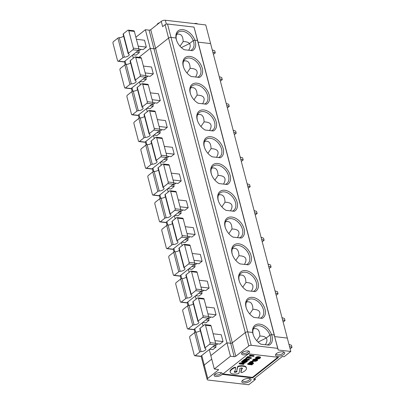 <?xml version="1.0" encoding="UTF-8"?>
<svg xmlns="http://www.w3.org/2000/svg" width="405" height="405" viewBox="0 0 405 405"><rect width="100%" height="100%" fill="white"/><g stroke="black" fill="none" stroke-linecap="round" stroke-linejoin="round"><path stroke-width="0.61" d="M257.631 360.126L257.089 359.225L254.76 359.033L253.312 359.468L253.434 359.939L256.512 359.544L257.514 359.888L257.398 360.546L255.732 361.295L253.814 361.3L252.806 360.956L252.801 359.822L252.69 360.718M253.621 359.316L253.748 359.787M252.588 360.131L252.71 360.607M246.032 359.797L245.162 360.506L245.283 360.982L243.82 360.809L245.187 359.873L246.108 359.807L246.255 360.166L245.283 360.982M245.956 359.878L246.078 360.354M256.056 358.815L255.631 358.39L255.869 357.969L257.529 357.22L259.453 357.215L260.577 357.797L259.008 358.896L256.056 358.815M249.576 355.823L249.753 356.213M252.178 362.085L252.178 362.688L251.308 363.376L249.844 363.204L251.606 362.095L252.264 362.095L252.178 362.688M253.196 362.166L252.882 361.371L251.834 361.25L251.961 361.721L253.15 362.009L251.829 363.437L253.505 363.629L253.049 363.989L248.867 363.508L250.7 362.1L251.961 361.721M252.244 361.26L252.366 361.731M256.679 357.797L258.476 357.519L259.878 358.02L258.932 358.622L257.732 358.673L256.395 358.405L256.679 357.797M260.577 357.797L260.03 356.901L257.702 356.704L255.742 357.493L255.631 358.39M255.53 357.807L255.651 358.278M254.026 356.056L253.905 355.58L249.723 355.099L249.844 355.57L254.026 356.056L253.646 356.354L250.619 356.005L249.895 356.572L249.48 356.527L249.429 355.99L249.48 356.527M252.882 361.371L253.003 361.842M253.029 361.538L253.15 362.009M222.411 374.392L248.366 353.859L278.554 357.352L252.598 377.885L222.411 374.392M252.264 362.095L252.376 362.485M201.766 355.494L207.735 378.417A2.992 1.235 165.4 0 0 207.163 379.439A2.992 1.235 165.4 0 0 208.302 380.072L248.71 384.75L255.378 379.48L253.52 379.262L282.28 356.511L284.138 356.729L290.8 351.454L278.26 350.006L277.693 348.351L251.216 345.283A1.792 0.739 165.4 0 0 248.771 345.956L235.796 356.223A1.195 0.496 -14.6 0 1 234.166 356.668L230.45 356.238L226.962 342.853L230.678 343.283L153.971 48.797L150.255 48.367L138.925 57.328L150.255 48.367L145.395 29.707L149.111 30.137A1.195 0.496 -14.6 0 0 150.741 29.692L161.261 21.369L162.638 26.639L165.093 24.695L168.576 38.08L155.601 48.347A1.195 0.496 -14.6 0 1 153.971 48.797L150.255 48.367L226.962 342.853L230.678 343.283A1.195 0.496 -14.6 0 0 232.308 342.832L245.283 332.571L248.771 345.956M209.253 349.571L214.316 369.001L230.45 356.238M214.316 369.001L218.032 369.431A1.195 0.496 165.4 0 1 218.487 369.684A1.195 0.496 165.4 0 1 218.26 370.094L207.735 378.417M249.227 378.447A4.784 1.974 165.4 0 0 242.069 380.877A4.784 1.974 165.4 0 0 246.918 382.578A4.784 1.974 165.4 0 0 250.32 378.726A4.784 1.974 165.4 0 0 249.227 378.447M248.037 350.958A4.187 1.731 165.4 0 0 241.775 353.084A4.187 1.731 165.4 0 0 246.017 354.572A4.187 1.731 165.4 0 0 248.994 351.201A4.187 1.731 165.4 0 0 248.037 350.958M277.283 356.253A4.784 1.974 -14.6 0 1 275.739 354.238A4.784 1.974 -14.6 0 1 279.592 352.122A4.784 1.974 -14.6 0 1 283.991 352.092A4.784 1.974 -14.6 0 1 283.267 354.841A4.784 1.974 -14.6 0 1 277.283 356.253M220.679 372.6A4.187 1.731 165.4 0 0 214.417 374.721A4.187 1.731 165.4 0 0 218.66 376.215A4.187 1.731 165.4 0 0 221.636 372.843A4.187 1.731 165.4 0 0 220.679 372.6M252.558 361.295L252.679 361.766M256.76 360.055L256.876 360.49L255.752 360.997L253.378 360.647L253.738 360.126L254.917 359.812L256.694 360.015L256.876 360.49M249.409 359.706L249.288 359.235L247.166 359.296L247.293 359.772L249.409 359.706L248.918 360.096L247.101 360.161L245.805 361.042L247.48 361.235L247.065 361.564L242.884 361.078L244.944 359.635L247.293 359.772M247.632 359.215L247.759 359.686M259.757 356.83L259.878 357.306M260.03 356.901L260.152 357.372M252.69 359.959L252.811 360.43M258.4 356.673L258.522 357.149M258.911 356.694L259.033 357.169M251.93 364.875L247.749 364.389L248.204 364.029L252.386 364.515L251.93 364.875M252.386 364.515L252.259 364.039L248.078 363.558L247.622 363.918L247.749 364.389M251.834 361.25L250.579 361.63L250.7 362.1M250.984 361.452L251.105 361.923M246.458 362.045L246.336 361.569L242.155 361.083L242.276 361.559L246.458 362.045L246.078 362.343L242.838 361.969L245.172 363.062L245.045 362.586L244.018 362.105M235.599 367.537A0.957 0.395 165.4 0 0 235.599 367.446A0.957 0.395 165.4 0 0 234.217 367.431A8.373 3.458 165.4 0 0 230.126 371.775L230.248 372.251A8.373 3.458 165.4 0 0 237.993 373.769A0.957 0.395 165.4 0 0 238.955 373.207L240.003 369.299A1.433 0.592 165.4 0 1 239.664 369.036A1.433 0.592 165.4 0 1 240.904 368.099A1.433 0.592 165.4 0 1 242.443 368.312A1.433 0.592 165.4 0 1 241.851 369.006L240.975 372.271A0.957 0.395 165.4 0 0 240.975 372.362A0.957 0.395 165.4 0 0 242.357 372.377A8.373 3.458 165.4 0 0 246.453 368.029A8.373 3.458 165.4 0 0 238.707 366.515A0.957 0.395 165.4 0 0 237.74 367.077L236.697 370.985A1.433 0.592 165.4 0 1 237.031 371.248A1.433 0.592 165.4 0 1 235.791 372.185A1.433 0.592 165.4 0 1 234.252 371.972A1.433 0.592 165.4 0 1 234.844 371.279L235.72 368.013A0.957 0.395 165.4 0 0 235.725 367.917A0.957 0.395 165.4 0 0 234.338 367.902A8.373 3.458 165.4 0 0 230.248 372.251M256.724 360.035L256.583 360.718M256.254 357.139L256.375 357.615M256.562 356.987L256.689 357.463M245.172 363.062L240.646 363.705L243.886 364.08L243.759 363.604L242.959 363.513M243.278 362.703L239.73 363.001L239.856 363.472L244.144 363.113L241.75 361.979L241.623 361.503L242.155 361.083M256.816 359.159L256.937 359.63M257.089 359.225L257.21 359.701M255.459 359.002L255.58 359.473M255.97 359.022L256.092 359.498M165.093 24.695A1.792 0.739 165.4 0 1 167.538 24.027L194.01 27.089L198.065 42.13L197.498 40.475L194.866 40.171A12.261 8.14 51.7 0 0 182.964 29.646A12.261 8.14 51.7 0 0 175.978 37.984L171.021 37.412L247.733 331.897L252.685 332.47A12.261 8.14 51.7 0 0 253.317 334.991A12.261 8.14 51.7 0 0 260.324 343.845A12.261 8.14 51.7 0 0 260.926 344.209L269.128 345.161A12.261 8.14 51.7 0 0 271.573 334.657L274.205 334.96L277.693 348.351M259.666 357.706L258.572 358.197L258.694 358.668M258.81 358.147L258.932 358.622M252.057 362.212L251.186 362.9L250.351 362.804M251.186 362.9L251.308 363.376M248.037 359.225L248.159 359.701M248.351 359.26L248.473 359.736M250.958 358.481L247.303 358.055L246.356 358.805L245.835 358.744L248.143 356.916L248.665 356.977L247.718 357.726L251.378 358.152L250.958 358.481M253.312 359.468L253.434 359.939M253.216 360.065L252.928 360.293M245.162 360.506L244.326 360.409M251.358 361.341L251.48 361.817M246.979 359.736L246.691 359.103L246.053 358.997L244.822 359.164L244.944 359.635M245.182 359.068L245.308 359.544M256.461 360.242L255.287 360.556L253.474 360.334M250.579 361.63L248.741 363.032L248.867 363.508M250.194 361.883L250.315 362.359M243.886 364.08L243.506 364.378L239.325 363.892L239.203 363.417L239.73 363.001M246.367 359.033L246.488 359.508M246.691 359.103L246.817 359.579M246.053 358.997L246.174 359.468M253.51 360.354L253.631 360.825M254.041 360.45L254.163 360.926M260.42 357.205L260.542 357.681M245.648 358.982L245.769 359.458M248.665 356.977L248.543 356.506L248.017 356.446L248.143 356.916M255.869 360.475L255.99 360.951M256.193 360.364L256.314 360.835M248.017 356.446L245.708 358.268L245.835 358.744M246.453 368.029L246.326 367.558A8.373 3.458 165.4 0 0 238.58 366.039A0.957 0.395 165.4 0 0 237.619 366.601L236.697 370.985M254.467 359.073L254.588 359.549M254.76 359.033L254.882 359.508M253.505 363.629L253.378 363.153L252.335 363.037M259.134 358.035L259.256 358.511M254.669 360.526L254.791 360.997M188.664 50.235C190.421 47.375 190.699 45.152 189.494 43.573L193.225 40.616A11.062 7.346 51.7 0 0 178.215 32.324A11.062 7.346 51.7 0 0 176.21 38.647A1815.083 749.817 165.4 0 1 175.978 37.984L171.021 37.412A1.792 0.739 165.4 0 0 168.576 38.08L245.283 332.571A1.792 0.739 165.4 0 1 247.733 331.897A1.792 0.739 165.4 0 0 245.283 332.571L232.308 342.832A1.195 0.496 -14.6 0 1 230.678 343.283L234.166 356.668M265.371 344.726C267.128 341.86 267.406 339.638 266.201 338.059L258.061 342.093L266.201 338.059L269.938 335.102A11.062 7.346 51.7 0 0 254.922 326.815A11.062 7.346 51.7 0 0 252.923 333.133A1815.083 749.817 -14.6 0 1 252.685 332.47A1815.083 749.817 -14.6 0 0 252.923 333.133A11.062 7.346 51.7 0 0 253.419 335.269M194.01 27.089L274.205 334.96L271.573 334.657A1815.083 749.817 -14.6 0 1 269.938 335.102A11.062 7.346 51.7 0 1 268.647 344.164A11.062 7.346 51.7 0 1 267.254 344.944M290.8 351.454L287.317 338.069L274.772 336.621L274.205 334.96L278.26 350.006M207.163 379.439L203.68 366.054A2.992 1.235 165.4 0 1 204.247 365.032L211.739 359.108L204.247 365.032A2.992 1.235 165.4 0 0 203.68 366.054L201.072 356.046M210.828 355.615L226.962 342.853L210.828 355.615M255.104 358.997L255.226 359.473M251.378 358.152L251.252 357.676L248.224 357.326M260.334 357.083L260.455 357.559M249.723 355.099L249.541 355.813L249.844 355.57M255.013 378.083L255.378 379.48M258.572 358.197L257.61 358.197L257.732 358.673M258.228 358.233L258.349 358.703M259.701 357.726L259.818 358.162M241.851 369.006L241.729 368.53L240.853 371.795A0.957 0.395 165.4 0 0 240.853 371.891A0.957 0.395 165.4 0 0 240.899 371.972M260.207 356.997L260.329 357.468M244.822 359.164L242.757 360.607L242.884 361.078M244.083 359.559L244.205 360.03M239.73 368.768A1.433 0.592 165.4 0 0 239.881 368.823L240.003 369.299M241.729 368.53A1.433 0.592 165.4 0 0 242.256 368.104M254.132 359.149L254.254 359.62M248.756 359.275L248.878 359.746M255.287 360.556L255.408 361.032M244.438 359.326L244.564 359.797M259.327 356.744L259.453 357.215M255.631 360.521L255.752 360.997M248.078 363.558L248.204 364.029M257.266 359.321L257.388 359.797M257.393 359.412L257.514 359.888M257.702 356.704L257.823 357.18M258.046 356.668L258.167 357.144M242.276 361.559L241.75 361.979M239.856 363.472L239.325 363.892M253.095 359.589L252.801 359.822M257.61 358.197L256.416 358.01M256.451 358.025L256.573 358.501M255.631 357.63L255.752 358.106M246.316 360.637L247.354 360.759L247.48 361.235M255.742 357.493L255.869 357.969M256.036 357.266L256.157 357.736M256.795 356.901L256.917 357.377M252.598 377.885L252.462 377.359L277.855 357.271M257.074 356.82L257.2 357.296M257.408 356.744L257.529 357.22M256.385 359.068L256.512 359.544M246.169 359.832L246.255 360.166M247.166 359.296L246.893 359.402M234.318 371.699A1.433 0.592 165.4 0 0 235.669 371.709A1.433 0.592 165.4 0 0 236.844 371.041M256.983 358.126L257.104 358.597M253.854 359.23L253.975 359.701M259.402 357.919L259.524 358.39M260.071 343.678A11.062 7.346 51.7 0 0 261.058 344.225M222.973 373.947L252.462 377.359M257.479 359.534L257.6 360.01M214.933 374.2A3.139 1.296 165.4 0 0 214.944 374.412A3.139 1.296 165.4 0 0 218.31 374.873A3.139 1.296 165.4 0 0 221.024 372.828A3.139 1.296 165.4 0 0 220.927 372.635M242.56 380.356A3.736 1.544 165.4 0 0 242.56 380.69A3.736 1.544 165.4 0 0 246.569 381.242A3.736 1.544 165.4 0 0 249.794 378.802A3.736 1.544 165.4 0 0 249.637 378.513M242.291 352.558A3.139 1.296 165.4 0 0 242.301 352.77A3.139 1.296 165.4 0 0 245.668 353.231A3.139 1.296 165.4 0 0 248.381 351.186A3.139 1.296 165.4 0 0 248.285 350.993M283.308 351.879A3.736 1.544 -14.6 0 1 283.465 352.168A3.736 1.544 -14.6 0 1 281.642 354.107A3.736 1.544 -14.6 0 1 277.658 354.846A3.736 1.544 -14.6 0 1 276.235 354.051A3.736 1.544 -14.6 0 1 276.23 353.722M180.017 46.241L183.161 41.583C186.28 41.563 188.391 42.226 189.494 43.573L181.354 47.608L189.494 43.573L193.225 40.616A1815.083 749.817 165.4 0 0 194.866 40.171L197.498 40.475L198.065 42.13L274.772 336.621L287.317 338.069L210.605 43.583L198.065 42.13L210.605 43.583L205.75 24.928L165.341 20.25A2.992 1.235 165.4 0 0 161.261 21.369M132.951 54.761L136.156 55.131L139.31 52.635L138.9 51.055L141.067 49.339M183.161 41.583C183.009 35.726 180.848 33.311 176.686 34.339M137.801 50.929L138.9 51.055M136.11 52.265L139.31 52.635M133.321 48.149L128.79 30.755A1.195 0.744 -83.4 0 0 128.223 30.122A1.195 0.744 -83.4 0 0 127.813 30.259L123.338 33.797A1.195 0.496 -14.6 0 0 123.11 34.207L128.188 53.703A1.195 0.496 -14.6 0 1 128.42 53.298L132.891 49.759A1.195 0.744 -83.4 0 0 133.321 48.149L138.89 48.792L134.364 31.403A1.195 0.744 -83.4 0 0 133.797 30.77L128.223 30.122M113.005 43.244L117.536 60.634A1.195 0.744 -83.4 0 0 118.098 61.266A1.195 0.744 -83.4 0 0 118.513 61.135L122.983 57.596A1.195 0.496 -14.6 0 1 124.36 57.135L119.283 37.64A1.195 0.496 -14.6 0 0 117.906 38.095L113.43 41.634A1.195 0.744 96.6 0 0 113.005 43.244M124.36 57.135A3.589 1.483 -14.6 0 0 129.175 54.538A3.589 1.483 -14.6 0 0 128.436 53.916A1.195 0.496 -14.6 0 1 128.188 53.703M212.255 49.916L214.736 50.777L215.288 52.883L213.886 53.992L213.324 54.012M118.098 61.266L123.672 61.909A1.195 0.744 -83.4 0 0 124.087 61.778L138.464 50.402A1.195 0.744 -83.4 0 0 138.89 48.792M215.288 52.883L212.807 52.027M136.419 39.295L144.539 40.237L146.327 47.086L138.201 46.145M135.883 37.235L145.395 29.707M138.94 49.096L143.167 49.582L146.327 47.086M132.546 55.085L133.346 58.168M123.606 36.101A3.589 1.483 -14.6 0 1 119.283 37.64M288.967 344.402L291.448 345.262L291.995 347.368L290.593 348.477L290.031 348.502M291.995 347.368L289.514 346.513M194.805 355.752L200.379 356.4A1.195 0.744 -83.4 0 0 200.794 356.263L195.22 355.62A1.195 0.744 -83.4 0 1 194.805 355.752A1.195 0.744 -83.4 0 1 194.243 355.119L189.712 337.729A1.195 0.744 96.6 0 1 190.142 336.12L194.613 332.581A1.195 0.496 -14.6 0 1 195.99 332.125A3.589 1.483 -14.6 0 0 200.313 330.586M195.22 355.62L199.69 352.082A1.195 0.496 -14.6 0 1 201.067 351.626L195.99 332.125M167.538 24.027L171.021 37.412A1.792 0.739 165.4 0 0 168.576 38.08L155.601 48.347A1.195 0.496 -14.6 0 1 153.971 48.797L149.111 30.137M201.067 351.626A3.589 1.483 -14.6 0 0 205.882 349.029A3.589 1.483 -14.6 0 0 205.143 348.401A1.195 0.496 -14.6 0 1 204.9 348.194L199.817 328.693A1.195 0.496 -14.6 0 1 200.05 328.283L204.52 324.744A1.195 0.744 -83.4 0 1 204.935 324.613L210.504 325.255A1.195 0.744 -83.4 0 1 211.071 325.888L205.497 325.245A1.195 0.744 -83.4 0 0 204.935 324.613M204.9 348.194A1.195 0.496 -14.6 0 1 205.127 347.784L209.598 344.245A1.195 0.744 -83.4 0 0 210.028 342.635L205.497 325.245M260.278 318.168A11.062 7.346 51.7 0 0 261.676 317.393A11.062 7.346 51.7 0 0 260.572 304.16A11.062 7.346 51.7 0 0 247.946 300.039A11.062 7.346 51.7 0 0 246.437 302.014A11.062 7.346 51.7 0 0 246.448 308.499M253.1 316.907A11.062 7.346 51.7 0 0 254.082 317.454M262.156 318.386A12.261 8.14 51.7 0 0 263.594 305.679A12.261 8.14 51.7 0 0 250.69 297.381A12.261 8.14 51.7 0 0 246.346 308.22A12.261 8.14 51.7 0 0 253.348 317.075A12.261 8.14 51.7 0 0 253.95 317.439L262.156 318.386M214.508 345.414L215.607 345.541L216.017 347.12L212.817 346.751M209.663 349.252L212.863 349.621L216.017 347.12M200.794 356.263L215.171 344.888A1.195 0.744 -83.4 0 0 215.602 343.278L211.071 325.888M258.395 317.95C261.574 312.361 259.742 309.476 252.897 309.298C252.74 303.441 250.584 301.026 246.422 302.054M256.724 340.726L259.873 336.069C262.987 336.054 265.098 336.712 266.201 338.059L269.938 335.102A1815.083 749.817 -14.6 0 0 271.573 334.657A12.261 8.14 51.7 0 0 259.671 324.132A12.261 8.14 51.7 0 0 252.685 332.47L247.733 331.897L251.216 345.283M259.873 336.069C259.716 330.212 257.555 327.797 253.393 328.825M215.607 345.541L217.774 343.83M214.913 340.635L223.034 341.572L219.874 344.073L215.647 343.582M176.712 40.783A11.062 7.346 51.7 0 1 176.21 38.647A1815.083 749.817 165.4 0 1 175.978 37.984A12.261 8.14 51.7 0 0 176.61 40.505A12.261 8.14 51.7 0 0 183.617 49.354A12.261 8.14 51.7 0 0 184.214 49.724L192.421 50.671A12.261 8.14 51.7 0 0 194.866 40.171A1815.083 749.817 165.4 0 1 193.225 40.616A11.062 7.346 51.7 0 1 191.94 49.678A11.062 7.346 51.7 0 1 190.542 50.453M255.18 291.615L246.979 290.668A12.261 8.14 51.7 0 1 246.377 290.299A12.261 8.14 51.7 0 1 239.37 281.445A12.261 8.14 51.7 0 1 243.719 270.606A12.261 8.14 51.7 0 1 256.623 278.908A12.261 8.14 51.7 0 1 255.18 291.615M248.209 264.845L240.003 263.893A12.261 8.14 51.7 0 1 239.401 263.528A12.261 8.14 51.7 0 1 232.399 254.674A12.261 8.14 51.7 0 1 236.748 243.835A12.261 8.14 51.7 0 1 249.647 252.138A12.261 8.14 51.7 0 1 248.209 264.845M241.233 238.074L233.032 237.122A12.261 8.14 51.7 0 1 232.429 236.758A12.261 8.14 51.7 0 1 225.423 227.904A12.261 8.14 51.7 0 1 229.772 217.065A12.261 8.14 51.7 0 1 242.676 225.362A12.261 8.14 51.7 0 1 241.233 238.074M234.262 211.304L226.056 210.352A12.261 8.14 51.7 0 1 225.453 209.987A12.261 8.14 51.7 0 1 218.452 201.133A12.261 8.14 51.7 0 1 222.801 190.294A12.261 8.14 51.7 0 1 235.7 198.592A12.261 8.14 51.7 0 1 234.262 211.304M227.286 184.528L219.085 183.581A12.261 8.14 51.7 0 1 218.482 183.212A12.261 8.14 51.7 0 1 211.476 174.363A12.261 8.14 51.7 0 1 215.825 163.524A12.261 8.14 51.7 0 1 228.729 171.821A12.261 8.14 51.7 0 1 227.286 184.528M220.315 157.758L212.109 156.811A12.261 8.14 51.7 0 1 211.506 156.441A12.261 8.14 51.7 0 1 204.505 147.587A12.261 8.14 51.7 0 1 208.853 136.748A12.261 8.14 51.7 0 1 221.753 145.051A12.261 8.14 51.7 0 1 220.315 157.758M213.339 130.987L205.138 130.035A12.261 8.14 51.7 0 1 204.535 129.671A12.261 8.14 51.7 0 1 197.534 120.817A12.261 8.14 51.7 0 1 201.877 109.978A12.261 8.14 51.7 0 1 214.782 118.28A12.261 8.14 51.7 0 1 213.339 130.987M206.368 104.217L198.161 103.265A12.261 8.14 51.7 0 1 197.564 102.9A12.261 8.14 51.7 0 1 190.558 94.046A12.261 8.14 51.7 0 1 194.906 83.207A12.261 8.14 51.7 0 1 207.805 91.505A12.261 8.14 51.7 0 1 206.368 104.217M199.392 77.446L191.19 76.494A12.261 8.14 51.7 0 1 190.588 76.13A12.261 8.14 51.7 0 1 183.586 67.276A12.261 8.14 51.7 0 1 187.93 56.437A12.261 8.14 51.7 0 1 200.834 64.734A12.261 8.14 51.7 0 1 199.392 77.446M223.034 341.572L221.246 334.722L213.126 333.781M249.748 313.956L252.897 309.298M139.517 81.856L140.322 84.939M146.494 108.626L147.293 111.709M153.465 135.402L154.27 138.48M160.441 162.172L161.241 165.255M167.412 188.943L168.217 192.026M174.388 215.713L175.188 218.796M181.359 242.484L182.164 245.567M188.335 269.259L189.135 272.337M195.306 296.03L196.111 299.113M202.282 322.8L203.082 325.883M208.676 316.811L212.903 317.297L216.057 314.801L214.275 307.952L206.155 307.01M207.537 318.644L208.631 318.77L210.802 317.054M208.631 318.77L209.046 320.35L205.887 322.851L202.687 322.476M201.7 290.041L205.927 290.527L209.086 288.031L207.304 281.181L199.179 280.24M200.561 291.873L201.66 292L203.826 290.284M201.66 292L202.07 293.579L198.916 296.075L195.716 295.706M194.729 263.265L198.956 263.756L202.115 261.26L200.328 254.406L192.208 253.469M193.59 265.098L194.689 265.229L196.855 263.513M194.689 265.229L195.099 266.809L191.94 269.305L188.74 268.935M187.753 236.495L191.985 236.986L195.139 234.49L193.357 227.635L185.232 226.699M186.614 238.327L187.712 238.454L189.879 236.743M187.712 238.454L188.123 240.038L184.969 242.534L181.769 242.165M180.782 209.724L185.009 210.215L188.168 207.714L186.381 200.865L178.261 199.923M179.643 211.557L180.741 211.683L182.908 209.972M180.741 211.683L181.151 213.263L177.992 215.764L174.793 215.394M173.806 182.954L178.038 183.44L181.192 180.944L179.41 174.094L171.285 173.153M172.667 184.786L173.765 184.913L175.932 183.197M173.765 184.913L174.175 186.492L171.021 188.993L167.822 188.619M166.835 156.183L171.062 156.669L174.221 154.173L172.434 147.324L164.314 146.382M165.696 158.016L166.794 158.142L168.961 156.426M166.794 158.142L167.204 159.722L164.045 162.218L160.846 161.848M159.859 129.408L164.091 129.899L167.245 127.403L165.463 120.548L157.337 119.612M158.719 131.24L159.818 131.372L161.985 129.656M159.818 131.372L160.233 132.951L157.074 135.447L153.875 135.078M152.887 102.637L157.115 103.128L160.274 100.632L158.487 93.778L150.366 92.841M151.748 104.47L152.847 104.596L155.014 102.885M152.847 104.596L153.257 106.181L150.103 108.677L146.899 108.307M145.911 75.867L150.144 76.358L153.298 73.857L151.516 67.007L143.39 66.066M144.772 77.699L145.871 77.826L148.038 76.115M145.871 77.826L146.286 79.405L143.127 81.906L139.927 81.537M125.074 88.037L130.648 88.685A1.195 0.744 -83.4 0 0 131.058 88.548L125.484 87.905A1.195 0.744 -83.4 0 1 125.074 88.037A1.195 0.744 -83.4 0 1 124.507 87.404L119.976 70.014A1.195 0.744 96.6 0 1 120.406 68.404L124.877 64.866A1.195 0.496 -14.6 0 1 126.254 64.41A3.589 1.483 -14.6 0 0 130.577 62.871M140.292 74.92L135.761 57.53A1.195 0.744 -83.4 0 0 135.199 56.897A1.195 0.744 -83.4 0 0 134.784 57.029L130.314 60.568A1.195 0.496 -14.6 0 0 130.086 60.978L135.164 80.479A1.195 0.496 -14.6 0 1 135.391 80.069L139.867 76.53A1.195 0.744 -83.4 0 0 140.292 74.92L145.866 75.563L141.335 58.173A1.195 0.744 -83.4 0 0 140.773 57.54L135.199 56.897M131.058 88.548L145.441 77.173A1.195 0.744 -83.4 0 0 145.866 75.563M186.988 73.011L190.137 68.354C189.98 62.497 187.824 60.082 183.662 61.109M131.483 114.175A1.195 0.744 -83.4 0 0 132.045 114.807A1.195 0.744 -83.4 0 0 132.46 114.676L136.93 111.137A1.195 0.496 -14.6 0 1 138.307 110.681L133.23 91.181A1.195 0.496 -14.6 0 0 131.853 91.636L127.378 95.175A1.195 0.744 96.6 0 0 126.952 96.785L131.483 114.175M132.045 114.807L137.619 115.455A1.195 0.744 -83.4 0 0 138.034 115.319L152.412 103.943A1.195 0.744 -83.4 0 0 152.837 102.338L148.311 84.944A1.195 0.744 -83.4 0 0 147.744 84.311L142.17 83.668A1.195 0.744 -83.4 0 0 141.76 83.8L137.285 87.338A1.195 0.496 -14.6 0 0 137.057 87.748L142.135 107.249A1.195 0.496 -14.6 0 1 142.368 106.839L146.838 103.3A1.195 0.744 -83.4 0 0 147.263 101.69L142.737 84.301A1.195 0.744 -83.4 0 0 142.17 83.668M226.754 105.568L229.235 106.424L228.683 104.318L226.203 103.462M229.235 106.424L227.833 107.538L227.271 107.558M150.058 105.806L153.257 106.181M197.519 77.228A11.062 7.346 51.7 0 0 198.916 76.449A11.062 7.346 51.7 0 0 197.812 63.215A11.062 7.346 51.7 0 0 185.186 59.1A11.062 7.346 51.7 0 0 183.678 61.074A11.062 7.346 51.7 0 0 183.688 67.554M190.34 75.963A11.062 7.346 51.7 0 0 191.322 76.51M195.635 77.011C198.815 71.417 196.982 68.531 190.137 68.354M138.307 110.681A3.589 1.483 -14.6 0 0 143.122 108.084A3.589 1.483 -14.6 0 0 142.383 107.457A1.195 0.496 -14.6 0 1 142.135 107.249M152.148 99.691L160.274 100.632M137.553 89.647A3.589 1.483 -14.6 0 1 133.23 91.181M193.965 99.782L197.108 95.129C196.957 89.267 194.795 86.852 190.633 87.885M138.454 140.95A1.195 0.744 -83.4 0 0 139.021 141.583A1.195 0.744 -83.4 0 0 139.431 141.446L143.907 137.908A1.195 0.496 -14.6 0 1 145.279 137.452L140.201 117.951A1.195 0.496 -14.6 0 0 138.824 118.412L134.354 121.951A1.195 0.744 96.6 0 0 133.923 123.555L138.454 140.95M139.021 141.583L144.595 142.226A1.195 0.744 -83.4 0 0 145.005 142.094L159.388 130.719A1.195 0.744 -83.4 0 0 159.813 129.109L155.282 111.719A1.195 0.744 -83.4 0 0 154.72 111.081L149.146 110.438A1.195 0.744 -83.4 0 0 148.731 110.575L144.261 114.114A1.195 0.496 -14.6 0 0 144.033 114.519L149.111 134.02A1.195 0.496 -14.6 0 1 149.339 133.609L153.814 130.071A1.195 0.744 -83.4 0 0 154.239 128.461L149.708 111.071A1.195 0.744 -83.4 0 0 149.146 110.438M233.725 132.339L236.206 133.199L235.659 131.088L233.179 130.233M236.206 133.199L234.804 134.308L234.247 134.328M157.029 132.582L160.233 132.951M204.49 103.999A11.062 7.346 51.7 0 0 205.887 103.224A11.062 7.346 51.7 0 0 204.783 89.991A11.062 7.346 51.7 0 0 192.162 85.87A11.062 7.346 51.7 0 0 190.649 87.844A11.062 7.346 51.7 0 0 190.659 94.33M197.311 102.733A11.062 7.346 51.7 0 0 198.293 103.28M202.611 103.781C205.791 98.187 203.953 95.302 197.108 95.129M145.279 137.452A3.589 1.483 -14.6 0 0 150.093 134.855A3.589 1.483 -14.6 0 0 149.354 134.227A1.195 0.496 -14.6 0 1 149.111 134.02M159.124 126.461L167.245 127.403M144.524 116.417A3.589 1.483 -14.6 0 1 140.201 117.951M200.936 126.552L204.085 121.9C203.928 116.043 201.771 113.628 197.61 114.655M145.43 167.721A1.195 0.744 -83.4 0 0 145.992 168.353A1.195 0.744 -83.4 0 0 146.407 168.217L150.878 164.678A1.195 0.496 -14.6 0 1 152.255 164.222L147.177 144.727A1.195 0.496 -14.6 0 0 145.8 145.182L141.325 148.721A1.195 0.744 96.6 0 0 140.899 150.331L145.43 167.721M145.992 168.353L151.566 168.996A1.195 0.744 -83.4 0 0 151.976 168.865L166.359 157.489A1.195 0.744 -83.4 0 0 166.784 155.879L162.258 138.49A1.195 0.744 -83.4 0 0 161.691 137.857L156.117 137.209A1.195 0.744 -83.4 0 0 155.707 137.346L151.232 140.884A1.195 0.496 -14.6 0 0 151.004 141.289L156.082 160.79A1.195 0.496 -14.6 0 1 156.31 160.38L160.785 156.841A1.195 0.744 -83.4 0 0 161.21 155.236L156.684 137.842A1.195 0.744 -83.4 0 0 156.117 137.209M240.702 159.109L243.182 159.97L242.63 157.859L240.15 157.003M243.182 159.97L241.78 161.079L241.218 161.099M164.005 159.352L167.204 159.722M211.466 130.769A11.062 7.346 51.7 0 0 212.863 129.995A11.062 7.346 51.7 0 0 211.759 116.761A11.062 7.346 51.7 0 0 199.133 112.641A11.062 7.346 51.7 0 0 197.625 114.615A11.062 7.346 51.7 0 0 197.635 121.1M204.282 129.509A11.062 7.346 51.7 0 0 205.269 130.051M209.582 130.552C212.762 124.958 210.929 122.072 204.085 121.9M152.255 164.222A3.589 1.483 -14.6 0 0 157.069 161.625A3.589 1.483 -14.6 0 0 156.33 160.998A1.195 0.496 -14.6 0 1 156.082 160.79M166.096 153.232L174.221 154.173M151.5 143.188A3.589 1.483 -14.6 0 1 147.177 144.727M207.912 153.328L211.056 148.67C210.904 142.813 208.742 140.398 204.581 141.426M152.401 194.491A1.195 0.744 -83.4 0 0 152.969 195.124A1.195 0.744 -83.4 0 0 153.379 194.992L157.854 191.454A1.195 0.496 -14.6 0 1 159.226 190.993L154.148 171.497A1.195 0.496 -14.6 0 0 152.771 171.953L148.301 175.492A1.195 0.744 96.6 0 0 147.871 177.101L152.401 194.491M152.969 195.124L158.542 195.772A1.195 0.744 -83.4 0 0 158.952 195.635L173.335 184.26A1.195 0.744 -83.4 0 0 173.76 182.65L169.229 165.26A1.195 0.744 -83.4 0 0 168.667 164.627L163.094 163.979A1.195 0.744 -83.4 0 0 162.678 164.116L158.208 167.655A1.195 0.496 -14.6 0 0 157.98 168.065L163.058 187.561A1.195 0.496 -14.6 0 1 163.286 187.156L167.761 183.617A1.195 0.744 -83.4 0 0 168.186 182.007L163.655 164.617A1.195 0.744 -83.4 0 0 163.094 163.979M247.673 185.885L250.153 186.74L249.607 184.634L247.126 183.774M250.153 186.74L248.751 187.849L248.189 187.869M170.976 186.123L174.175 186.492M218.437 157.54A11.062 7.346 51.7 0 0 219.834 156.765A11.062 7.346 51.7 0 0 218.73 143.532A11.062 7.346 51.7 0 0 206.11 139.411A11.062 7.346 51.7 0 0 204.596 141.385A11.062 7.346 51.7 0 0 204.606 147.871M211.258 156.279A11.062 7.346 51.7 0 0 212.24 156.826M216.559 157.322C219.733 151.728 217.9 148.848 211.056 148.67M159.226 190.993A3.589 1.483 -14.6 0 0 164.04 188.396A3.589 1.483 -14.6 0 0 163.301 187.773A1.195 0.496 -14.6 0 1 163.058 187.561M173.072 180.002L181.192 180.944M158.471 169.958A3.589 1.483 -14.6 0 1 154.148 171.497M214.883 180.098L218.032 175.441C217.875 169.584 215.718 167.169 211.552 168.196M159.378 221.262A1.195 0.744 -83.4 0 0 159.94 221.894A1.195 0.744 -83.4 0 0 160.35 221.763L164.825 218.224A1.195 0.496 -14.6 0 1 166.202 217.769L161.124 198.268A1.195 0.496 -14.6 0 0 159.747 198.723L155.272 202.262A1.195 0.744 96.6 0 0 154.847 203.872L159.378 221.262M159.94 221.894L165.513 222.542A1.195 0.744 -83.4 0 0 165.923 222.406L180.306 211.03A1.195 0.744 -83.4 0 0 180.731 209.42L176.205 192.031A1.195 0.744 -83.4 0 0 175.638 191.398L170.065 190.755A1.195 0.744 -83.4 0 0 169.654 190.887L165.179 194.425A1.195 0.496 -14.6 0 0 164.951 194.835L170.029 214.336A1.195 0.496 -14.6 0 1 170.257 213.926L174.732 210.387A1.195 0.744 -83.4 0 0 175.157 208.777L170.632 191.388A1.195 0.744 -83.4 0 0 170.065 190.755M254.649 212.655L257.129 213.511L256.578 211.405L254.097 210.544M257.129 213.511L255.727 214.62L255.165 214.645M177.952 212.893L181.151 213.263M225.413 184.31A11.062 7.346 51.7 0 0 226.81 183.536A11.062 7.346 51.7 0 0 225.706 170.302A11.062 7.346 51.7 0 0 213.081 166.182A11.062 7.346 51.7 0 0 211.572 168.156A11.062 7.346 51.7 0 0 211.582 174.641M218.229 183.05A11.062 7.346 51.7 0 0 219.216 183.597M223.53 184.093C226.709 178.504 224.876 175.618 218.032 175.441M166.202 217.769A3.589 1.483 -14.6 0 0 171.016 215.171A3.589 1.483 -14.6 0 0 170.277 214.544A1.195 0.496 -14.6 0 1 170.029 214.336M180.043 206.778L188.168 207.714M165.448 196.729A3.589 1.483 -14.6 0 1 161.124 198.268M221.859 206.869L225.003 202.211C224.851 196.354 222.689 193.939 218.528 194.967M166.349 248.032A1.195 0.744 -83.4 0 0 166.916 248.665A1.195 0.744 -83.4 0 0 167.326 248.533L171.801 244.995A1.195 0.496 -14.6 0 1 173.173 244.539L168.095 225.038A1.195 0.496 -14.6 0 0 166.718 225.494L162.248 229.033A1.195 0.744 96.6 0 0 161.818 230.642L166.349 248.032M166.916 248.665L172.484 249.313A1.195 0.744 -83.4 0 0 172.9 249.176L187.277 237.801A1.195 0.744 -83.4 0 0 187.707 236.196L183.176 218.801A1.195 0.744 -83.4 0 0 182.614 218.168L177.041 217.525A1.195 0.744 -83.4 0 0 176.626 217.657L172.155 221.196A1.195 0.496 -14.6 0 0 171.923 221.606L177.005 241.107A1.195 0.496 -14.6 0 1 177.233 240.697L181.708 237.158A1.195 0.744 -83.4 0 0 182.134 235.548L177.603 218.158A1.195 0.744 -83.4 0 0 177.041 217.525M261.62 239.426L264.1 240.281L263.554 238.175L261.073 237.32M264.1 240.281L262.698 241.395L262.136 241.415M184.923 239.664L188.123 240.038M232.384 211.086A11.062 7.346 51.7 0 0 233.781 210.306A11.062 7.346 51.7 0 0 232.678 197.078A11.062 7.346 51.7 0 0 220.057 192.957A11.062 7.346 51.7 0 0 218.543 194.932A11.062 7.346 51.7 0 0 218.553 201.412M225.205 209.82A11.062 7.346 51.7 0 0 226.187 210.367M230.506 210.868C233.68 205.274 231.847 202.389 225.003 202.211M173.173 244.539A3.589 1.483 -14.6 0 0 177.987 241.942A3.589 1.483 -14.6 0 0 177.248 241.314A1.195 0.496 -14.6 0 1 177.005 241.107M187.019 233.548L195.139 234.49M172.419 223.504A3.589 1.483 -14.6 0 1 168.095 225.038M228.83 233.639L231.979 228.987C231.822 223.13 229.665 220.715 225.499 221.743M173.325 274.808A1.195 0.744 -83.4 0 0 173.887 275.44A1.195 0.744 -83.4 0 0 174.297 275.304L178.772 271.765A1.195 0.496 -14.6 0 1 180.149 271.309L175.071 251.809A1.195 0.496 -14.6 0 0 173.694 252.269L169.219 255.808A1.195 0.744 96.6 0 0 168.794 257.413L173.325 274.808M173.887 275.44L179.461 276.083A1.195 0.744 -83.4 0 0 179.871 275.952L194.253 264.576A1.195 0.744 -83.4 0 0 194.678 262.966L190.148 245.577A1.195 0.744 -83.4 0 0 189.586 244.939L184.012 244.296A1.195 0.744 -83.4 0 0 183.602 244.433L179.126 247.971A1.195 0.496 -14.6 0 0 178.899 248.376L183.976 267.877A1.195 0.496 -14.6 0 1 184.204 267.467L188.679 263.928A1.195 0.744 -83.4 0 0 189.105 262.318L184.579 244.929A1.195 0.744 -83.4 0 0 184.012 244.296M268.596 266.196L271.077 267.057L270.525 264.946L268.044 264.09M271.077 267.057L269.669 268.166L269.112 268.186M191.899 266.439L195.099 266.809M239.36 237.856A11.062 7.346 51.7 0 0 240.752 237.082A11.062 7.346 51.7 0 0 239.654 223.849A11.062 7.346 51.7 0 0 227.028 219.728A11.062 7.346 51.7 0 0 225.519 221.702A11.062 7.346 51.7 0 0 225.529 228.187M232.176 236.591A11.062 7.346 51.7 0 0 233.164 237.138M237.477 237.639C240.656 232.045 238.823 229.159 231.979 228.987M180.149 271.309A3.589 1.483 -14.6 0 0 184.964 268.712A3.589 1.483 -14.6 0 0 184.224 268.085A1.195 0.496 -14.6 0 1 183.976 267.877M193.99 260.319L202.115 261.26M179.39 250.275A3.589 1.483 -14.6 0 1 175.071 251.809M235.806 260.41L238.95 255.757C238.793 249.9 236.636 247.485 232.475 248.513M180.296 301.578A1.195 0.744 -83.4 0 0 180.858 302.211A1.195 0.744 -83.4 0 0 181.273 302.074L185.748 298.536A1.195 0.496 -14.6 0 1 187.12 298.08L182.042 278.584A1.195 0.496 -14.6 0 0 180.665 279.04L176.195 282.579A1.195 0.744 96.6 0 0 175.765 284.188L180.296 301.578M180.858 302.211L186.432 302.854A1.195 0.744 -83.4 0 0 186.847 302.722L201.224 291.347A1.195 0.744 -83.4 0 0 201.655 289.737L197.124 272.347A1.195 0.744 -83.4 0 0 196.562 271.714L190.988 271.067A1.195 0.744 -83.4 0 0 190.573 271.203L186.103 274.742A1.195 0.496 -14.6 0 0 185.87 275.152L190.952 294.648A1.195 0.496 -14.6 0 1 191.18 294.238L195.65 290.699A1.195 0.744 -83.4 0 0 196.081 289.094L191.55 271.699A1.195 0.744 -83.4 0 0 190.988 271.067M275.567 292.967L278.048 293.827L277.501 291.716L275.02 290.861M278.048 293.827L276.645 294.936L276.083 294.956M198.87 293.21L202.07 293.579M246.331 264.627A11.062 7.346 51.7 0 0 247.728 263.852A11.062 7.346 51.7 0 0 246.625 250.619A11.062 7.346 51.7 0 0 234.004 246.498A11.062 7.346 51.7 0 0 232.49 248.473A11.062 7.346 51.7 0 0 232.5 254.958M239.152 263.366A11.062 7.346 51.7 0 0 240.135 263.908M244.448 264.409C247.627 258.815 245.794 255.93 238.95 255.757M187.12 298.08A3.589 1.483 -14.6 0 0 191.935 295.483A3.589 1.483 -14.6 0 0 191.195 294.855A1.195 0.496 -14.6 0 1 190.952 294.648M200.966 287.089L209.086 288.031M186.366 277.045A3.589 1.483 -14.6 0 1 182.042 278.584M242.777 287.185L245.926 282.528C245.769 276.671 243.613 274.256 239.446 275.284M187.272 328.349A1.195 0.744 -83.4 0 0 187.834 328.981A1.195 0.744 -83.4 0 0 188.244 328.85L192.719 325.311A1.195 0.496 -14.6 0 1 194.096 324.85L189.013 305.355A1.195 0.496 -14.6 0 0 187.642 305.81L183.166 309.349A1.195 0.744 96.6 0 0 182.741 310.959L187.272 328.349M187.834 328.981L193.408 329.63A1.195 0.744 -83.4 0 0 193.818 329.493L208.2 318.117A1.195 0.744 -83.4 0 0 208.626 316.507L204.095 299.118A1.195 0.744 -83.4 0 0 203.533 298.485L197.959 297.837A1.195 0.744 -83.4 0 0 197.549 297.974L193.074 301.512A1.195 0.496 -14.6 0 0 192.846 301.922L197.923 321.418A1.195 0.496 -14.6 0 1 198.151 321.013L202.627 317.474A1.195 0.744 -83.4 0 0 203.052 315.865L198.521 298.475A1.195 0.744 -83.4 0 0 197.959 297.837M282.543 319.742L285.024 320.598L284.472 318.492L281.991 317.631M285.024 320.598L283.616 321.707L283.06 321.727M205.846 319.98L209.046 320.35M253.307 291.397A11.062 7.346 51.7 0 0 254.699 290.623A11.062 7.346 51.7 0 0 253.596 277.39A11.062 7.346 51.7 0 0 240.975 273.269A11.062 7.346 51.7 0 0 239.466 275.243A11.062 7.346 51.7 0 0 239.476 281.728M246.124 290.137A11.062 7.346 51.7 0 0 247.111 290.684M251.424 291.18C254.603 285.586 252.771 282.705 245.926 282.528M194.096 324.85A3.589 1.483 -14.6 0 0 198.906 322.253A3.589 1.483 -14.6 0 0 198.172 321.631A1.195 0.496 -14.6 0 1 197.923 321.418M207.937 313.86L216.057 314.801M193.337 303.816A3.589 1.483 -14.6 0 1 189.013 305.355M125.484 87.905L129.959 84.367A1.195 0.496 -14.6 0 1 131.336 83.911L126.254 64.41M145.177 72.92L153.298 73.857M131.336 83.911A3.589 1.483 -14.6 0 0 136.146 81.314A3.589 1.483 -14.6 0 0 135.407 80.686A1.195 0.496 -14.6 0 1 135.164 80.479M143.081 79.036L146.286 79.405M219.232 76.687L221.712 77.547L222.259 79.653L220.857 80.762L220.3 80.782M222.259 79.653L219.778 78.798M183.364 49.192A11.062 7.346 51.7 0 0 184.346 49.739M234.217 367.431L234.338 367.902M218.087 369.436L218.26 370.094M235.796 356.223L150.741 29.692M237.619 366.601L237.74 367.077M238.58 366.039L238.707 366.515M240.853 371.795L240.975 372.271M165.341 20.25L166.349 24.128M157.013 24.73A3.291 1.357 -14.6 0 1 158.233 23.763M134.364 31.403L128.79 30.755M128.42 53.298L123.338 33.797M124.087 61.778L118.513 61.135M122.983 57.596L117.906 38.095M138.464 50.402L132.891 49.759M125.059 61.008L125.95 64.441M196.202 23.824A3.888 1.605 -14.6 0 1 197.382 23.961M199.69 352.082L194.613 332.581M205.127 347.784L200.05 328.283M132.03 87.779L132.926 91.211M139.006 114.554L139.897 117.982M145.977 141.325L146.873 144.752M152.948 168.095L153.844 171.528M159.924 194.866L160.815 198.298M166.895 221.636L167.791 225.069M173.872 248.412L174.763 251.839M180.843 275.182L181.739 278.61M187.819 301.953L188.71 305.385M194.79 328.723L195.686 332.156M215.171 344.888L209.598 344.245M215.602 343.278L210.028 342.635M141.335 58.173L135.761 57.53M138.034 115.319L132.46 114.676M152.412 103.943L146.838 103.3M152.837 102.338L147.263 101.69M142.368 106.839L137.285 87.338M148.311 84.944L142.737 84.301M136.93 111.137L131.853 91.636M145.005 142.094L139.431 141.446M159.388 130.719L153.814 130.071M159.813 129.109L154.239 128.461M149.339 133.609L144.261 114.114M155.282 111.719L149.708 111.071M143.907 137.908L138.824 118.412M151.976 168.865L146.407 168.217M166.359 157.489L160.785 156.841M166.784 155.879L161.21 155.236M156.31 160.38L151.232 140.884M162.258 138.49L156.684 137.842M150.878 164.678L145.8 145.182M158.952 195.635L153.379 194.992M173.335 184.26L167.761 183.617M173.76 182.65L168.186 182.007M163.286 187.156L158.208 167.655M169.229 165.26L163.655 164.617M157.854 191.454L152.771 171.953M165.923 222.406L160.35 221.763M180.306 211.03L174.732 210.387M180.731 209.42L175.157 208.777M170.257 213.926L165.179 194.425M176.205 192.031L170.632 191.388M164.825 218.224L159.747 198.723M172.9 249.176L167.326 248.533M187.277 237.801L181.708 237.158M187.707 236.196L182.134 235.548M177.233 240.697L172.155 221.196M183.176 218.801L177.603 218.158M171.801 244.995L166.718 225.494M179.871 275.952L174.297 275.304M194.253 264.576L188.679 263.928M194.678 262.966L189.105 262.318M184.204 267.467L179.126 247.971M190.148 245.577L184.579 244.929M178.772 271.765L173.694 252.269M186.847 302.722L181.273 302.074M201.224 291.347L195.65 290.699M201.655 289.737L196.081 289.094M191.18 294.238L186.103 274.742M197.124 272.347L191.55 271.699M185.748 298.536L180.665 279.04M193.818 329.493L188.244 328.85M208.2 318.117L202.627 317.474M208.626 316.507L203.052 315.865M198.151 321.013L193.074 301.512M204.095 299.118L198.521 298.475M192.719 325.311L187.642 305.81M129.959 84.367L124.877 64.866M135.391 80.069L130.314 60.568M145.441 77.173L139.867 76.53M235.725 367.917L235.599 367.446M240.975 372.362L240.853 371.891M156.831 24.872L157.945 23.389L159.575 22.7M125.175 64.684L124.36 61.56M194.091 23.576L196.228 23.363L197.939 24.022M194.911 332.399L194.096 329.275M187.935 305.628L187.125 302.5M180.964 278.853L180.149 275.729M173.988 252.082L173.178 248.959M167.017 225.312L166.202 222.188M160.046 198.541L159.231 195.418M153.07 171.771L152.255 168.642M146.099 144.995L145.284 141.871M139.123 118.225L138.307 115.101M132.151 91.454L131.336 88.33"/></g></svg>
